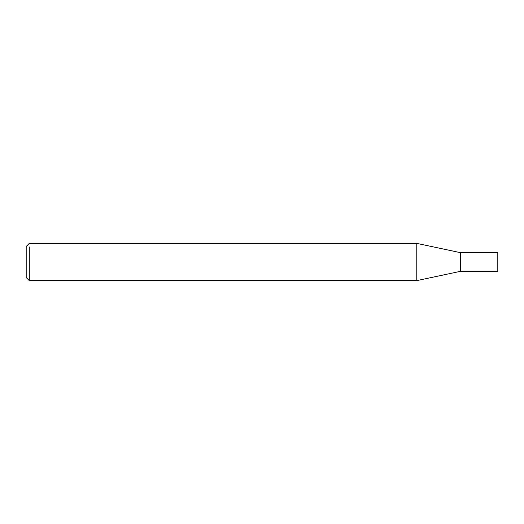 <?xml version="1.0" encoding="UTF-8"?>
<svg xmlns="http://www.w3.org/2000/svg" width="524" height="524" viewBox="0 0 524 524"><rect width="100%" height="100%" fill="white"/><g stroke="black" fill="none" stroke-linecap="round" stroke-linejoin="round"><path stroke-width="0.39" stroke-dasharray="2.62 1.97" d="M29.305 250.465L29.305 280.615M26.2 246.49L26.2 277.51M416.776 243.385L416.776 280.615M460.57 252.692L460.57 271.308M497.8 252.692L497.8 271.308"/><path stroke-width="0.79" d="M29.305 280.615L416.776 280.615L416.776 243.385L29.305 243.385L26.2 246.49L26.2 277.51L29.305 280.615L29.305 246.948M460.57 252.692L497.8 252.692L497.8 271.308L460.57 271.308L460.57 252.692L416.776 243.385M460.57 271.308L416.776 280.615"/></g></svg>
